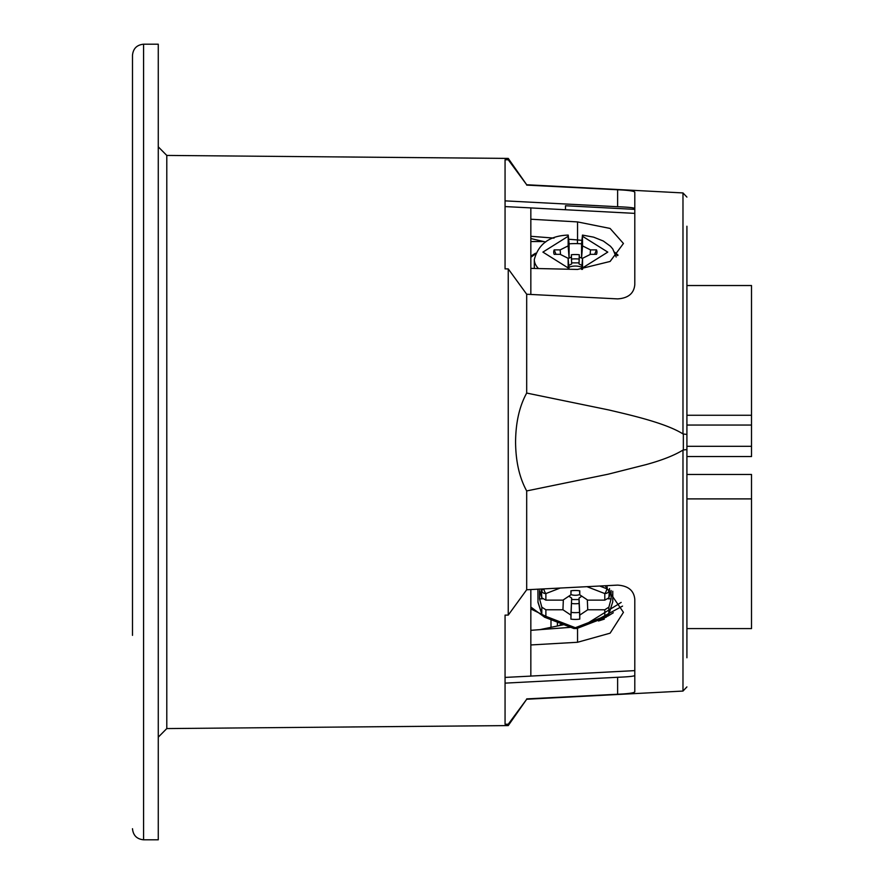 <?xml version="1.0" encoding="UTF-8"?>
<svg xmlns="http://www.w3.org/2000/svg" width="884" height="884" viewBox="0 0 884 884"><rect width="100%" height="100%" fill="white"/><g stroke="black" fill="none" stroke-linecap="round" stroke-linejoin="round"><path stroke-width="1.33" d="M143.584 44.2L143.584 839.8L158.269 839.8L158.269 44.2L143.584 44.2C136.854 44.874 133.164 48.565 132.489 55.283L132.489 635.353M615.507 254.227L617.629 255.598M508.245 725.587L508.245 724.228L505.062 724.25L505.062 615.12L508.245 615.098L508.245 268.902L526.687 294.239L526.687 393.06C519.427 406.231 515.726 422.541 515.571 442C515.726 461.448 519.427 477.758 526.687 490.94L608.004 474.233L645.972 464.641C662.039 460.244 674.381 455.382 682.978 450.067L682.978 691.067L526.687 699.255L508.245 725.587L166.789 728.571L166.789 155.429L158.269 146.843M686.912 657.773L686.912 449.536L682.978 450.067M526.687 393.06L608.855 409.966C628.016 414.53 665.354 422.74 682.978 433.933L682.978 192.933L526.687 184.745L508.245 158.413L508.245 159.772L505.062 159.75L505.062 268.88L508.245 268.902M508.245 158.413L166.789 155.429M579.572 590.766L579.771 594.81L579.771 590.799A21.625 14.464 180 0 0 575.34 590.49A21.625 14.464 180 0 0 570.909 590.799L570.909 594.81L571.108 590.766M579.76 594.556A9.558 6.398 0 0 1 570.92 594.556M560.522 254.493L560.169 249.885L568.136 245.907L568.202 235.089L569.097 243.829A41.029 20.509 180 0 1 575.34 243.597A41.029 20.509 180 0 1 581.573 243.829L582.468 235.089L582.545 245.907L590.501 249.885L596.501 249.885L594.667 254.327M596.501 249.885A21.625 10.807 180 0 1 596.965 252.106A21.625 10.807 180 0 1 596.501 254.327L590.501 254.327L582.545 258.305L581.628 269.399M686.912 645.475L686.912 628.59L751.51 628.59L751.51 474.465L686.912 474.465L686.912 456.553L751.51 456.553L751.51 285.532L686.912 285.532M686.912 498.896L751.51 498.896M686.912 415.27L751.51 415.27M634.8 213.375L530.842 207.928L530.842 294.449M530.842 589.551L530.842 676.105L505.062 677.42M530.842 207.895L505.062 206.58M530.842 644.955L577.55 642.27L610.115 633.176L623.441 612.347L605.231 585.749M530.842 268.382L577.55 269.432L610.115 261.454L623.441 243.487L610.104 228.448L577.55 221.917L530.842 219.232M604.313 619.12L598.49 620.988M563.87 624.656L539.848 629.64M618.049 255.156L614.711 252.216M581.86 240.371L577.55 239.94L577.55 221.917M530.842 236.293L554.036 238.105M568.732 239.255L577.55 239.94M530.842 238.547L545.671 241.995M570.755 627.32L530.842 630.325M582.766 626.215L621.187 602.413M543.726 241.542L530.842 241.542M562.136 623.982A17.183 12.774 0 0 0 558.798 625.706M556.003 254.327L554.18 249.885L560.169 249.885M590.501 249.885L590.158 254.493M568.136 245.907L569.097 258.128L571.384 256.99L571.661 263.973L568.721 265.443M581.959 265.443L579.02 263.973L579.285 256.99L581.573 258.128L582.545 245.907M568.876 267.311A9.558 4.774 180 0 1 575.34 266.051A9.558 4.774 180 0 1 581.805 267.311M579.285 256.99L579.285 254.747A19.128 9.558 0 0 0 571.384 254.747L571.661 263.973M579.02 263.973L579.119 259.056A19.128 9.558 0 0 0 571.561 259.056M569.031 269.244L568.136 258.305L560.169 254.327L554.18 254.327A21.625 10.807 180 0 1 554.18 249.885M579.285 254.747L579.119 259.056M571.384 254.747L571.384 256.99M581.573 258.128L581.573 243.829M569.097 243.829L569.097 258.128M582.545 258.305L582.534 269.366M568.158 269.222L568.136 258.305M579.771 594.81L587.738 600.137L604.8 600.137L608.866 597.838L611.109 590.479L611.109 598.833L608.866 607.175L604.8 609.772L587.738 609.772L579.771 615.098L579.771 619.12L579.539 612.347A19.128 12.796 0 0 1 571.141 612.347L570.909 619.12L570.909 615.098L562.942 609.772L563.34 599.86M568.843 596.181L571.661 598.07L571.141 612.347M571.661 598.07L570.909 615.098M608.269 598.833L611.109 598.833M537.914 589.186L538.002 602.347L541.925 614.524A4.155 3.072 -17.8 0 1 541.815 613.894A4.155 3.094 0 0 0 545.881 616.336L545.881 609.772L541.815 607.175L539.56 598.833L539.56 590.479L541.815 597.838L545.881 600.137L562.942 600.137L570.909 594.81M587.33 599.86L587.738 609.772M571.561 603.496A19.128 12.796 180 0 0 579.119 603.496L579.02 598.07L581.838 596.181M579.02 598.07L579.771 615.098M579.119 603.496L579.539 612.347M539.56 598.833L542.4 598.833M570.909 619.12A21.625 14.464 180 0 0 579.771 619.12M545.881 609.772L562.942 609.772M607.286 587.009L606.833 588.766A4.155 2.332 14.4 0 1 608.866 591.131A4.155 3.094 180 0 1 604.8 593.573A4.155 1.547 -68.9 0 0 606.833 588.766L599.739 586.026M543.859 588.888A4.155 1.547 68.9 0 0 545.881 593.573A4.155 3.094 180 0 1 541.815 591.131A4.155 2.332 -14.4 0 1 543.616 588.899M576.843 628.502L606.302 617.12A4.155 1.547 -111.1 0 1 604.8 616.336L575.34 627.717L545.881 616.336A4.155 1.547 111.1 0 1 544.378 617.12L573.838 628.502A4.155 1.547 -68.9 0 0 575.34 627.717A4.155 1.547 68.9 0 0 576.843 628.502L573.838 628.502M604.8 609.772L604.8 616.336A4.155 3.094 -0 0 0 608.866 613.894A4.155 3.072 17.8 0 1 608.756 614.524L606.302 617.12M608.756 614.524L612.767 601.772L612.767 591.219M508.245 724.228L526.687 699.255M505.062 615.12L505.062 700.305M526.687 490.94L526.687 589.761L508.245 615.098M505.062 183.695L505.062 268.88M526.687 184.745L508.245 159.772M505.062 683.133L617.618 677.277L617.618 694.238L526.687 698.89M617.618 694.238C628.259 693.774 633.994 692.979 634.8 691.852L634.8 599.396C634.005 590.6 628.281 585.838 617.618 585.109L526.687 589.761M526.687 294.239L617.618 298.891C628.259 298.184 633.994 293.422 634.8 284.604L634.8 192.148C634.005 191.021 628.281 190.226 617.618 189.762L526.687 185.11M682.978 433.933L686.912 434.464L686.912 226.227M634.8 208.502C634.137 207.74 628.413 207.143 617.618 206.723L505.062 200.867M617.618 677.277C628.413 676.857 634.137 676.26 634.8 675.498L634.8 599.396M686.912 645.895L686.912 650.226M565.495 209.74L565.495 205.751L634.8 209.364M686.912 449.536L686.912 434.464M683.343 434.066L683.343 449.934M577.451 243.619L577.451 239.929M577.55 642.27L577.55 628.226M557.395 625.994L557.395 622.424M550.997 627.331L550.997 620.59M579.02 262.857L571.661 262.857M582.545 236.293L607.772 252.106L582.545 267.918M568.136 267.918L542.909 252.106L568.136 236.293M538.478 268.548A41.029 20.509 180 0 1 534.312 259.542C538.455 243.851 549.749 235.697 568.202 235.089M530.842 257.255L535.174 254.227M571.661 599.551L579.02 599.551M586.965 586.678L604.8 593.573L604.8 600.137M545.881 600.137L545.881 593.573L560.18 588.048M612.767 601.772L608.866 613.894L608.866 607.175M608.866 597.838L609.529 588.567M541.273 589.02L541.815 597.838M541.815 607.175L541.815 613.894L537.914 601.772M613.33 612.756L607.706 616.214M603.982 618.015L598.722 620.049M551.959 620.049L546.688 618.015M544.003 616.756L530.842 607.043M617.618 189.762L617.618 206.723M143.584 839.8C136.854 839.126 133.164 835.435 132.489 828.717M166.789 728.571L158.269 737.157M617.463 254.57L615.142 253.222M634.8 670.625L530.842 676.072M686.912 425.049L751.51 425.049M686.912 446.309L751.51 446.309M582.468 235.089L593.595 237.144L603.319 241.023L610.468 246.26L612.778 248.968L616.17 257.001M534.312 268.46L534.312 259.542M535.538 253.222L530.842 256.161M541.925 614.524L544.378 617.12M622.546 606.104L591.65 622.778M559.019 622.778L530.842 608.943M682.978 691.067L686.912 686.912M682.978 192.933L686.912 197.088"/></g></svg>
